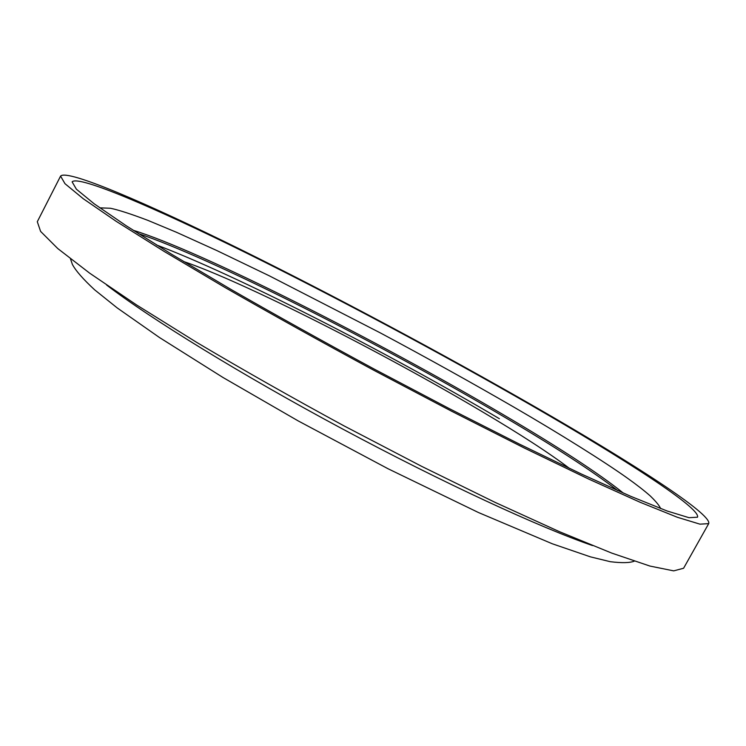 <?xml version="1.0" encoding="UTF-8"?>
<svg xmlns="http://www.w3.org/2000/svg" width="746" height="746" viewBox="0 0 746 746"><rect width="100%" height="100%" fill="white"/><g stroke="black" fill="none" stroke-linecap="round" stroke-linejoin="round"><path stroke-width="1.12" d="M569.468 468.404C549.513 453.232 520.139 434.163 481.338 411.177C382.912 352.709 243.746 281.979 183.619 261.51M60.575 176.103L37.3 221.721L40.601 231.4L57.74 248.53L89.707 273.195L136.471 304.881L196.618 342.339C242.525 369.596 291.63 397.422 343.915 425.817L421.583 466.306L494.952 502.31L559.435 531.674L611.711 553.084L649.952 566.065L673.694 570.867L683.588 568.256L708.7 523.627C712.374 514.264 631.442 462.324 536.29 407.549C443.6 354.219 335.159 296.237 240.66 249.518C147.512 203.574 67.103 168.773 60.575 176.103L64.977 183.684L83.254 198.725L116.367 221.45L164.204 251.467L225.273 287.658C271.721 314.299 321.2 341.827 373.718 370.221L451.498 411.167L524.634 448.178L588.575 479.016L640.059 502.245L677.303 517.248L699.953 524.158L708.7 523.627M532.131 405.805C442.49 354.21 337.164 297.878 245.704 252.661C155.485 208.153 78.293 174.806 72.12 181.865L76.4 189.214L94.136 203.77L126.186 225.749L172.401 254.731L231.316 289.625C276.076 315.297 323.736 341.799 374.305 369.139L449.195 408.566L519.654 444.234L581.32 473.99L631.041 496.444L667.083 510.982L689.024 517.696L697.51 517.202C701.109 508.315 623.945 458.678 532.131 405.805M499.372 418.711C387.668 352.616 235.755 274.798 156.474 244.958M617.763 490.635C592.51 471.174 554.194 446.332 502.795 416.1C380.936 344.195 210.596 257.603 138.374 233.591M106.613 285.028C150.272 318.542 241.462 374.772 342.293 428.838C443.124 482.904 540.421 527.739 592.501 545.559M623.367 493.106C599.038 473.57 559.09 447.469 503.494 414.813C378.129 340.913 200.599 250.954 133.217 230.29M70.497 258.89L72.381 264.401C75.728 270.723 83.16 279.2 94.658 289.84L117.206 307.921L159.448 337.509L222.942 377.457L298.251 420.94L388.032 468.74L478.447 512.521L552.301 543.778L590.45 556.861L610.303 561.701C621.875 563.109 629.857 562.932 634.249 561.169M660.574 508.548C660.163 507.513 658.849 504.259 650.335 496.006C644.423 490.765 636.702 484.76 627.181 477.972C604.801 461.998 560.33 434.051 513.901 407.139C471.481 382.595 426.973 357.847 380.367 332.921L269.259 275.796L216.927 250.6L176.504 232.295L147.932 220.387C131.109 214.018 118.623 209.971 110.473 208.255L99.768 207.845"/></g></svg>
